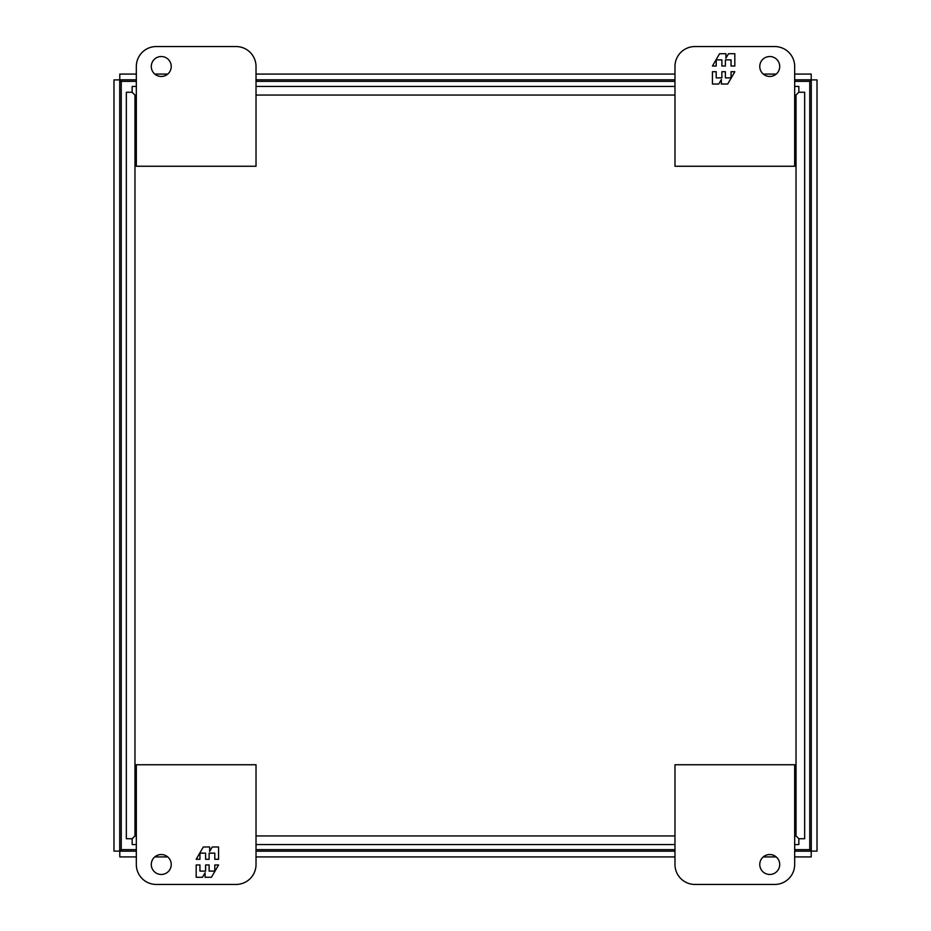 <?xml version="1.0" encoding="UTF-8"?>
<svg xmlns="http://www.w3.org/2000/svg" width="931" height="931" viewBox="0 0 931 931"><rect width="100%" height="100%" fill="white"/><g stroke="black" fill="none" stroke-linecap="round" stroke-linejoin="round"><path stroke-width="1.4" d="M151.287 66.497A9.973 9.973 0 0 1 161.261 56.523A9.973 9.973 0 0 1 171.234 66.497A9.973 9.973 0 0 1 161.261 76.47A9.973 9.973 0 0 1 151.287 66.497M236.078 46.55L156.28 46.55A19.947 19.947 0 0 0 136.322 66.497L136.322 166.253L256.025 166.253L256.025 66.497A19.947 19.947 0 0 0 236.078 46.55M171.234 864.503A9.973 9.973 0 0 1 161.261 874.477A9.973 9.973 0 0 1 151.287 864.503A9.973 9.973 0 0 1 161.261 854.53A9.973 9.973 0 0 1 171.234 864.503M156.28 884.45A19.947 19.947 0 0 1 136.322 864.503L136.322 764.747L256.025 764.747L256.025 864.503A19.947 19.947 0 0 1 236.078 884.45L156.28 884.45M196.173 864.957L196.173 877.27L202.493 877.27L205.088 872.754L205.088 877.27L211.453 877.27L218.564 864.957L214.793 864.957L214.793 871.113L209.114 871.113L209.114 864.957L205.611 864.957L205.611 871.113L199.944 871.113L199.944 864.957L196.173 864.957M218.564 859.29L218.564 846.977L212.245 846.977L209.65 851.493L209.65 846.977L203.284 846.977L196.173 859.29L199.944 859.29L199.944 853.133L205.611 853.133L205.611 859.29L209.114 859.29L209.114 853.133L214.793 853.133L214.793 859.29L218.564 859.29M779.713 864.503A9.973 9.973 0 0 1 769.739 874.477A9.973 9.973 0 0 1 759.766 864.503A9.973 9.973 0 0 1 769.739 854.53A9.973 9.973 0 0 1 779.713 864.503M694.922 884.45L774.72 884.45A19.947 19.947 0 0 0 794.678 864.503L794.678 764.747L674.975 764.747L674.975 864.503A19.947 19.947 0 0 0 694.922 884.45M132.097 92.262L134.972 95.067L132.097 92.262L126.348 92.262L126.348 838.738L132.097 838.738L134.972 835.933L132.155 838.808L132.155 844.545L136.322 844.545L132.155 844.545M798.845 92.192L796.028 95.067L798.845 92.192L798.845 86.455L794.678 86.455L798.845 86.455M798.903 838.738L796.028 835.933L798.903 838.738L804.652 838.738L804.652 92.262L804.652 838.738M132.155 92.192L132.155 86.455L136.322 86.455L132.155 86.455M798.845 838.808L798.845 844.545L794.678 844.545L798.845 844.545M798.903 92.262L804.652 92.262M256.025 86.455L674.975 86.455L256.025 86.455M256.025 844.545L674.975 844.545L256.025 844.545M794.678 849.654L809.761 849.654L809.761 81.346L794.678 81.346M136.322 81.346L121.239 81.346L121.239 849.654L136.322 849.654M256.025 849.654L674.975 849.654M674.975 81.346L256.025 81.346M759.766 66.497A9.973 9.973 0 0 1 769.739 56.523A9.973 9.973 0 0 1 779.713 66.497A9.973 9.973 0 0 1 769.739 76.47A9.973 9.973 0 0 1 759.766 66.497M774.72 46.55A19.947 19.947 0 0 1 794.678 66.497L794.678 166.253L674.975 166.253L674.975 66.497A19.947 19.947 0 0 1 694.922 46.55L774.72 46.55M734.827 66.043L734.827 53.73L728.508 53.73L725.912 58.246L725.912 53.73L719.547 53.73L712.436 66.043L716.207 66.043L716.207 59.887L721.886 59.887L721.886 66.043L725.389 66.043L725.389 59.887L731.056 59.887L731.056 66.043L734.827 66.043M712.436 71.71L712.436 84.023L718.755 84.023L721.35 79.507L721.35 84.023L727.716 84.023L734.827 71.71L731.056 71.71L731.056 77.867L725.389 77.867L725.389 71.71L721.886 71.71L721.886 77.867L716.207 77.867L716.207 71.71L712.436 71.71M794.678 856.916L811.215 856.916L811.215 851.178L809.726 849.654L811.273 851.109L817.022 851.109L817.022 79.891L811.273 79.891L809.761 81.369L811.215 79.822L809.726 81.346L811.273 79.891L811.273 851.109L809.761 849.631L811.215 851.178L794.678 851.178M136.322 74.084L119.785 74.084L119.785 79.822L121.274 81.346L119.727 79.891L121.239 81.369L119.785 79.822L136.322 79.822M136.322 856.916L119.785 856.916L119.785 851.178L121.274 849.654L119.727 851.109L119.727 79.891L113.978 79.891L113.978 851.109L119.727 851.109L121.239 849.631L119.785 851.178L136.322 851.178M794.678 74.084L811.215 74.084L811.215 79.822L794.678 79.822M674.975 79.822L256.025 79.822M256.025 851.178L674.975 851.178M776.221 74.084L763.257 74.084M674.975 74.084L256.025 74.084M167.743 74.084L154.779 74.084M154.779 856.916L167.743 856.916M256.025 856.916L674.975 856.916M763.257 856.916L776.221 856.916M136.322 835.933L134.972 835.933L134.972 95.067L136.322 95.067M256.025 95.067L674.975 95.067M794.678 95.067L796.028 95.067L796.028 835.933L794.678 835.933M674.975 835.933L256.025 835.933"/></g></svg>

